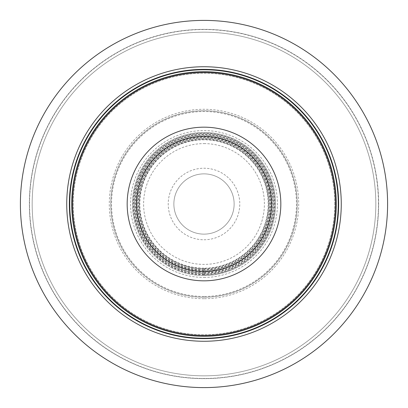 <?xml version="1.0" encoding="UTF-8"?>
<svg xmlns="http://www.w3.org/2000/svg" width="408" height="408" viewBox="0 0 408 408"><rect width="100%" height="100%" fill="white"/><g stroke="black" fill="none" stroke-linecap="round" stroke-linejoin="round"><path stroke-width="0.31" stroke-dasharray="2.04 1.53" d="M387.6 204A183.6 183.6 0 0 1 204 387.6A183.6 183.6 0 0 1 20.4 204A183.6 183.6 0 0 1 204 20.4A183.6 183.6 0 0 1 387.6 204A183.6 183.6 0 0 1 204 387.6A183.6 183.6 0 0 1 20.4 204A183.6 183.6 0 0 1 204 20.4A183.6 183.6 0 0 1 387.6 204A183.6 183.6 0 0 1 204 387.6A183.6 183.6 0 0 1 20.4 204A183.6 183.6 0 0 1 204 20.4A183.6 183.6 0 0 1 387.6 204M378.644 204A174.644 174.644 0 0 1 204 378.644A174.644 174.644 0 0 1 29.356 204A174.644 174.644 0 0 1 204 29.356A174.644 174.644 0 0 1 378.644 204A174.644 174.644 0 0 0 204 29.356A174.644 174.644 0 0 0 29.356 204A174.644 174.644 0 0 0 204 378.644A174.644 174.644 0 0 0 378.644 204M334.779 204A130.779 130.779 0 0 0 204 73.221A130.779 130.779 0 0 0 73.221 204A130.779 130.779 0 0 0 204 334.779A130.779 130.779 0 0 0 334.779 204A130.779 130.779 0 0 0 204 73.221A130.779 130.779 0 0 0 73.221 204A130.779 130.779 0 0 0 204 334.779A130.779 130.779 0 0 0 334.779 204A130.779 130.779 0 0 1 204 334.779A130.779 130.779 0 0 1 73.221 204A130.779 130.779 0 0 1 204 73.221A130.779 130.779 0 0 1 334.779 204M335.534 204A131.534 131.534 0 0 1 204 335.534A131.534 131.534 0 0 1 72.466 204A131.534 131.534 0 0 1 204 72.466A131.534 131.534 0 0 1 335.534 204M375.829 204A171.829 171.829 0 0 0 204 32.171A171.829 171.829 0 0 0 32.171 204A171.829 171.829 0 0 0 204 375.829A171.829 171.829 0 0 0 375.829 204A171.829 171.829 0 0 0 204 32.171A171.829 171.829 0 0 0 32.171 204A171.829 171.829 0 0 0 204 375.829A171.829 171.829 0 0 0 375.829 204A171.829 171.829 0 0 1 204 375.829A171.829 171.829 0 0 1 32.171 204A171.829 171.829 0 0 1 204 32.171A171.829 171.829 0 0 1 375.829 204M204 297.213A93.213 93.213 0 0 1 110.787 204A93.213 93.213 0 0 1 204 110.787A93.213 93.213 0 0 1 297.213 204A93.213 93.213 0 0 1 204 297.213A93.213 93.213 0 0 1 110.787 204A93.213 93.213 0 0 1 204 110.787A93.213 93.213 0 0 1 297.213 204A93.213 93.213 0 0 1 204 297.213A93.213 93.213 0 0 0 297.213 204A93.213 93.213 0 0 0 204 110.787A93.213 93.213 0 0 0 110.787 204A93.213 93.213 0 0 0 204 297.213M204 275.558A71.558 71.558 0 0 1 132.442 204A71.558 71.558 0 0 1 204 132.442A71.558 71.558 0 0 1 275.558 204A71.558 71.558 0 0 1 204 275.558A71.558 71.558 0 0 0 275.558 204A71.558 71.558 0 0 0 204 132.442A71.558 71.558 0 0 1 275.558 204A71.558 71.558 0 0 1 204 275.558A71.558 71.558 0 0 1 132.442 204A71.558 71.558 0 0 1 204 132.442A71.558 71.558 0 0 0 132.442 204A71.558 71.558 0 0 0 204 275.558M204 274.589A70.589 70.589 0 0 1 133.411 204A70.589 70.589 0 0 1 204 133.411A70.589 70.589 0 0 1 274.589 204A70.589 70.589 0 0 1 204 274.589M204 273.085A69.085 69.085 0 0 1 134.915 204A69.085 69.085 0 0 1 204 134.915A69.085 69.085 0 0 1 273.085 204A69.085 69.085 0 0 1 204 273.085M204 271.585A67.585 67.585 0 0 1 136.415 204A67.585 67.585 0 0 1 204 136.415A67.585 67.585 0 0 1 271.585 204A67.585 67.585 0 0 1 204 271.585M204 270.086A66.086 66.086 0 0 1 137.914 204A66.086 66.086 0 0 1 204 137.914A66.086 66.086 0 0 1 270.086 204A66.086 66.086 0 0 1 204 270.086M204 268.586A64.586 64.586 0 0 1 139.414 204A64.586 64.586 0 0 1 204 139.414A64.586 64.586 0 0 1 268.586 204A64.586 64.586 0 0 1 204 268.586M204 234.131A30.131 30.131 0 0 0 234.131 204A30.131 30.131 0 0 0 204 173.869A30.131 30.131 0 0 0 173.869 204A30.131 30.131 0 0 0 204 234.131A30.131 30.131 0 0 1 173.869 204A30.131 30.131 0 0 1 204 173.869A30.131 30.131 0 0 1 234.131 204A30.131 30.131 0 0 1 204 234.131M334.83 204A130.83 130.83 0 0 0 204 73.17A130.83 130.83 0 0 0 73.17 204A130.83 130.83 0 0 0 204 334.83A130.83 130.83 0 0 0 334.83 204M378.466 204A174.466 174.466 0 0 0 204 29.534A174.466 174.466 0 0 0 29.534 204A174.466 174.466 0 0 0 204 378.466A174.466 174.466 0 0 0 378.466 204A174.466 174.466 0 0 0 204 29.534A174.466 174.466 0 0 0 29.534 204A174.466 174.466 0 0 0 204 378.466A174.466 174.466 0 0 0 378.466 204M204 298.717A94.717 94.717 0 0 1 109.283 204A94.717 94.717 0 0 1 204 109.283A94.717 94.717 0 0 1 298.717 204A94.717 94.717 0 0 1 204 298.717M204 296.458A92.458 92.458 0 0 1 111.542 204A92.458 92.458 0 0 1 204 111.542A92.458 92.458 0 0 1 296.458 204A92.458 92.458 0 0 1 204 296.458M204 277.44A73.44 73.44 0 0 0 277.44 204A73.44 73.44 0 0 0 204 130.56A73.44 73.44 0 0 0 130.56 204A73.44 73.44 0 0 0 204 277.44M204 274.803A70.803 70.803 0 0 1 133.197 204A70.803 70.803 0 0 1 204 133.197A70.803 70.803 0 0 1 274.803 204A70.803 70.803 0 0 1 204 274.803M204 274.054A70.054 70.054 0 0 1 133.946 204A70.054 70.054 0 0 1 204 133.946A70.054 70.054 0 0 1 274.054 204A70.054 70.054 0 0 1 204 274.054M204 273.304A69.304 69.304 0 0 0 273.304 204A69.304 69.304 0 0 0 204 134.696A69.304 69.304 0 0 0 134.696 204A69.304 69.304 0 0 0 204 273.304M204 272.554A68.554 68.554 0 0 1 135.446 204A68.554 68.554 0 0 1 204 135.446A68.554 68.554 0 0 1 272.554 204A68.554 68.554 0 0 1 204 272.554M204 271.799A67.799 67.799 0 0 0 271.799 204A67.799 67.799 0 0 0 204 136.201A67.799 67.799 0 0 0 136.201 204A67.799 67.799 0 0 0 204 271.799M204 271.055A67.055 67.055 0 0 1 136.945 204A67.055 67.055 0 0 1 204 136.945A67.055 67.055 0 0 1 271.055 204A67.055 67.055 0 0 1 204 271.055M204 270.3A66.3 66.3 0 0 0 270.3 204A66.3 66.3 0 0 0 204 137.7A66.3 66.3 0 0 0 137.7 204A66.3 66.3 0 0 0 204 270.3M204 269.55A65.55 65.55 0 0 1 138.45 204A65.55 65.55 0 0 1 204 138.45A65.55 65.55 0 0 1 269.55 204A65.55 65.55 0 0 1 204 269.55M204 268.801A64.801 64.801 0 0 0 268.801 204A64.801 64.801 0 0 0 204 139.199A64.801 64.801 0 0 0 139.199 204A64.801 64.801 0 0 0 204 268.801M204 268.158A64.158 64.158 0 0 1 139.842 204A64.158 64.158 0 0 1 204 139.842A64.158 64.158 0 0 1 268.158 204A64.158 64.158 0 0 1 204 268.158M204 143.606A60.394 60.394 0 0 1 264.394 204A60.394 60.394 0 0 1 204 264.394A60.394 60.394 0 0 1 143.606 204A60.394 60.394 0 0 1 204 143.606M204 239.776A35.777 35.777 0 0 0 239.776 204A35.777 35.777 0 0 0 204 168.224A35.777 35.777 0 0 0 168.224 204A35.777 35.777 0 0 0 204 239.776"/><path stroke-width="0.61" d="M387.6 204A183.6 183.6 0 0 1 204 387.6A183.6 183.6 0 0 1 20.4 204A183.6 183.6 0 0 1 204 20.4A183.6 183.6 0 0 1 387.6 204M341.261 204A137.261 137.261 0 0 0 204 66.739A137.261 137.261 0 0 0 66.739 204A137.261 137.261 0 0 0 204 341.261A137.261 137.261 0 0 0 341.261 204M335.534 204A131.534 131.534 0 0 0 204 72.466A131.534 131.534 0 0 0 72.466 204A131.534 131.534 0 0 0 204 335.534A131.534 131.534 0 0 0 335.534 204M338.64 204A134.64 134.64 0 0 0 204 69.36A134.64 134.64 0 0 0 69.36 204A134.64 134.64 0 0 0 204 338.64A134.64 134.64 0 0 0 338.64 204M338.252 204A134.252 134.252 0 0 1 204 338.252A134.252 134.252 0 0 1 69.748 204A134.252 134.252 0 0 1 204 69.748A134.252 134.252 0 0 1 338.252 204M336.284 204A132.284 132.284 0 0 0 204 71.716A132.284 132.284 0 0 0 71.716 204A132.284 132.284 0 0 0 204 336.284A132.284 132.284 0 0 0 336.284 204M127.174 204A76.826 76.826 0 0 0 204 280.826A76.826 76.826 0 0 0 280.826 204A76.826 76.826 0 0 0 204 127.174A76.826 76.826 0 0 0 127.174 204M136.491 204A67.509 67.509 0 0 0 204 271.509A67.509 67.509 0 0 0 271.509 204A67.509 67.509 0 0 0 204 136.491A67.509 67.509 0 0 0 136.491 204"/></g></svg>
